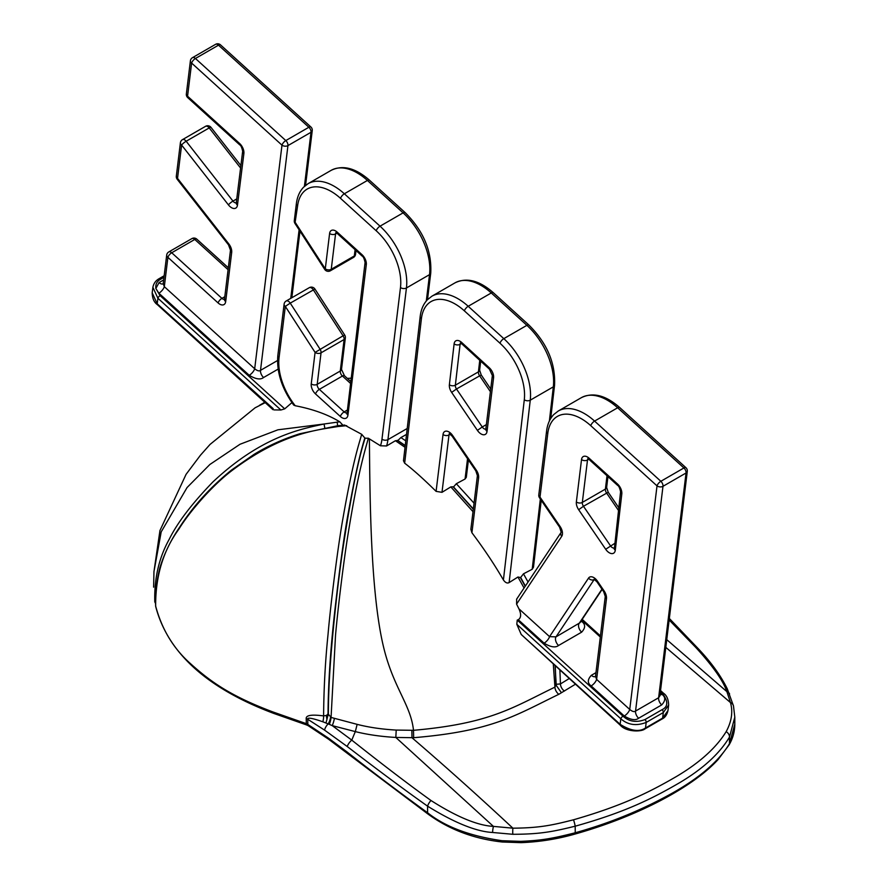 <?xml version="1.0" encoding="UTF-8"?>
<svg xmlns="http://www.w3.org/2000/svg" width="887" height="887" viewBox="0 0 887 887"><rect width="100%" height="100%" fill="white"/><g stroke="black" fill="none" stroke-linecap="round" stroke-linejoin="round"><path stroke-width="1.33" d="M344.544 425.05L361.685 434.308L365.012 438.222L368.338 438.222L380.468 445.784A47.953 27.685 -120 0 0 381.975 439.176L400.48 287.532A47.953 27.685 -120 0 0 376.21 230.764L340.53 198.355A47.953 27.685 -120 0 0 297.566 206.072L294.95 223.402L324.72 269.404A4.235 4.235 0 0 0 330.396 270.768A4.235 2.45 -120 0 0 331.25 269.271L335.563 233.924L336.894 233.159M297.566 206.072A4.235 2.75 -173 0 1 296.347 203.833L294.307 220.586A4.235 2.75 -173 0 0 295.515 222.837L325.285 268.828L329.598 233.492A8.471 4.89 60 0 1 337.193 232.128L362.007 254.669A8.471 4.89 60 0 1 366.298 264.703L347.937 415.116A8.471 4.89 60 0 1 340.342 416.48L315.528 393.939A8.471 4.89 60 0 1 311.237 383.905L315.085 352.394L285.315 306.403L279.05 357.727A47.953 27.685 -120 0 0 295.216 405.736C312.867 409.14 327.713 414.484 339.732 421.791L343.069 425.361M403.474 460.73L404.66 463.191C413.198 469.711 423.676 479.102 436.094 491.365L441.992 492.329L450.818 486.896L453.08 486.786L473.303 509.249M436.094 491.365L443.023 434.53A8.471 4.89 60 0 1 452.614 435.484L476.319 470.165A8.471 4.89 60 0 1 478.614 477.882A4.235 2.75 -173 0 1 477.406 475.643L470.864 529.284L471.917 532.743C484.114 548.986 494.613 564.731 503.417 579.976C505.379 582.726 507.286 583.591 509.127 582.582L517.964 577.005L520.37 577.526L525.204 586.285M516.678 599.091L516.578 604.114L518.917 608.804C521.368 614.148 521.157 617.795 518.285 619.725L517.243 620.091L516.811 624.304L521.234 634.493L620.135 724.335C630.823 730.988 639.283 732.207 645.503 727.994A2.417 1.397 60 0 1 645.082 728.804M346.706 425.671L338.002 426.525C317.723 429.951 282.177 432.734 232.15 470.409C212.159 485.477 189.374 511.932 178.886 529.107C163.241 550.494 155.491 576.151 155.646 606.054C161.844 629.193 173.275 648.22 189.94 663.143C211.405 682.68 232.028 696.594 273.196 712.05L306.314 723.659L306.226 718.769C305.738 715.266 311.525 714.312 323.6 715.909C323.822 688.257 325.296 661.081 328.035 634.405C330.862 601.608 338.368 543.587 343.014 518.03C353.037 460.686 358.603 445.474 361.685 434.308M155.646 602.85L154.781 601.597A3.027 2.461 170.5 0 0 154.815 601.963L154.781 601.597C154.172 578.457 158.995 557.668 169.251 539.229C177.389 522.731 191.925 503.65 212.869 481.974C261.787 436.06 301.225 429.02 324.054 424.008L339.732 421.791M368.338 438.222C364.812 451.35 358.459 470.365 348.358 532.289C343.79 559.93 337.858 608.737 335.53 635.236L331.062 717.428L357.139 724.357C368.848 727.362 381.876 729.269 396.212 730.079L413.486 730.311C490.156 723.537 512.209 707.859 554.94 687.126L553.311 664.363M338.002 426.525L337.781 425.727L299.861 433.743C283.552 438.843 268.284 445.729 254.048 454.377L231.551 470.021C210.707 486.885 193.444 505.878 179.762 527.022C170.958 539.873 164.35 553.399 159.948 567.58C156.7 580.331 155.258 593.048 155.613 605.743L155.691 606.497C167.721 652.743 207.081 688.39 273.773 713.425L306.569 724.934A3.027 0.82 108.4 0 1 306.314 723.659L307.833 724.446L307.745 719.268C307.179 717.261 312.213 718.093 322.813 721.774A6.054 1.807 99.1 0 0 323.6 715.909L326.638 715.377L328.035 713.802L331.062 717.428A6.054 1.253 103.9 0 1 329.343 724.357L332.248 725.633A6.054 0.998 105.9 0 0 334.399 718.315M365.012 438.222C361.475 447.791 356.031 471.973 348.658 510.746C344.389 533.431 339.754 567.026 334.732 611.553C330.463 649.617 328.234 683.7 328.035 713.802M348.658 510.746C354.667 477.461 360.067 453.179 364.856 437.901M365.156 438.067C358.137 459.588 350.531 497.784 342.315 552.668C338.701 577.759 334.532 613.97 331.893 644.494C329.554 670.894 328.378 694.244 328.378 714.523A6.054 3.781 155 0 1 327.669 716.275L326.959 719.335A6.054 1.641 78 0 1 326.438 715.432M322.813 721.774L329.343 724.357M306.569 724.934L308.21 725.688A3.027 1.386 122 0 1 307.833 724.446L328.268 738.017L347.205 752.087C372.185 771.801 398.984 792.024 427.589 812.747C445.041 826.739 469.844 836.064 502.02 840.71L520.758 841.364C539.795 840.466 550.173 839.202 575.197 832.771C609.28 823.291 641.234 810.308 671.038 793.832C699.178 778.221 718.658 761.512 729.469 743.705L734.802 724.147L734.802 717.173L729.469 737.13C719.523 753.673 702.914 768.863 679.664 782.678C651.058 799.309 624.326 812.414 575.197 826.196C553.388 831.529 540.649 834.246 512.819 834.29L492.595 832.483C476.108 831.562 454.443 822.792 427.589 806.172C405.381 790.483 378.605 770.603 347.249 746.532L324.587 730.134L307.745 719.268A6.054 3.371 -2 0 0 306.226 718.769M347.249 746.532A6.054 2.14 -52.2 0 1 351.773 740.124L332.248 725.633L355.321 731.609C367.506 734.647 381 736.587 395.824 737.441L413.652 737.707C492.995 731.043 515.292 715.354 558.843 694.299L575.275 684.309M669.153 619.991L695.896 647.565C712.904 666.115 723.227 680.806 726.874 691.627L730.467 702.559C733.083 711.84 731.642 721.541 726.154 731.675C716.186 747.785 699.699 762.676 676.692 776.358C648.397 792.812 621.887 805.839 573.523 819.788C552.246 825.187 539.839 827.97 512.886 828.181L493.427 826.396C477.55 825.52 456.727 816.894 430.993 800.506C408.962 784.662 382.552 764.539 351.773 740.124L355.321 731.609L357.139 724.357M555.074 665.96L556.238 685.086A6.054 1.087 101.5 0 0 556.304 684.265L560.462 683.932L569.044 678.655M556.204 685.352L561.138 692.315M520.458 577.725L523.474 573.822L528.053 582.016M520.602 577.404L525.37 586.041M453.346 487.174L456.317 483.725L474.046 503.173M453.479 486.896L473.348 508.938M397.609 440.75L400.902 437.568L405.78 440.839M397.797 440.495L405.237 445.529M555.251 666.115L556.005 684.21M559.897 670.339L560.462 683.932A6.054 3.581 59.4 0 0 564.454 691.062M660.538 690.529L663.543 693.268C666.747 695.43 668.443 699.355 668.643 705.032L663.299 712.549L646.179 722.439L645.503 727.994L662.622 718.104L667.966 710.587C666.991 714.8 665.05 717.594 662.134 718.958L645.015 728.848C641.822 731.952 626.322 732.23 620.224 725.145L521.234 634.493M405.037 447.314L395.425 440.717L386.577 445.973L380.468 445.784M473.004 511.677L450.818 486.896M524.062 588.003L517.964 577.005M523.474 573.822L532.2 569.266L533.486 567.181L541.236 500.29M456.317 483.725L465.065 479.013L466.296 477.328M400.902 437.568L406.534 434.386M602.129 589.411L579.91 622.785L555.994 636.866L549.552 636.633A6.054 2.395 -47.7 0 1 544.097 643.175L518.285 619.725M518.917 608.804L549.552 636.633L588.524 578.113A4.235 3.326 33.7 0 0 594.146 579.577L555.994 636.866A6.054 3.493 -120 0 0 558.555 645.492C555.473 647.931 550.65 647.155 544.097 643.175M687.292 471.341A4.235 4.235 0 0 0 685.928 467.693A4.235 1.674 132.3 0 0 683.91 467.97A4.235 2.45 60 0 1 686.05 472.993A4.235 2.75 -173 0 0 687.292 471.341L659.895 695.818L658.62 697.747L635.558 711.064C634.305 712.117 632.364 711.585 629.737 709.467L596.618 679.387L595.576 676.471M588.524 578.113A8.471 4.89 60 0 1 597.417 581.118L604.169 591.008A8.471 4.89 60 0 1 606.464 598.725L596.618 679.387A6.054 2.395 -47.7 0 1 591.163 685.928C587.327 683.112 587.394 679.564 591.363 675.306L595.964 672.645M659.995 694.976A6.054 2.395 132.3 0 0 661.89 694.288C665.727 697.115 665.66 700.652 661.691 704.921L638.618 718.237A6.054 3.493 -120 0 1 635.558 711.064L662.988 486.309A4.235 2.75 7 0 1 657.023 485.876L629.737 709.467A6.054 2.395 -47.7 0 1 624.271 716.009L591.163 685.928M638.618 718.237C635.591 720.665 630.801 719.922 624.271 716.009M547.789 433.388A4.235 2.75 -173 0 1 546.58 431.149L538.797 494.868A4.235 2.75 -173 0 0 540.006 497.108L547.789 433.388A47.953 27.685 -120 0 1 590.753 425.671L657.023 485.876A4.235 1.674 -47.7 0 1 660.848 481.286L594.578 421.092L617.64 407.776L683.91 467.97L660.848 481.286A4.235 2.45 -120 0 1 662.988 486.309L686.05 472.993L658.62 697.747A6.054 3.493 -120 0 0 661.691 704.921M516.578 604.114L561.726 536.325A8.471 4.89 60 0 0 560.129 526.556L540.006 497.108L539.507 497.773L559.63 527.222L561.194 532.255M259.459 405.337L264.803 402.254M295.216 405.736L293.675 405.06C281.756 388.417 276.478 371.897 277.842 355.476A4.235 2.75 -173 0 0 279.05 357.727M265.224 402.643L255.157 407.776L265.202 402.62M274.016 409.894L280.913 410.005L157.897 298.243L152.886 287.288L152.198 292.843L157.221 303.797L273.218 408.685M291.934 402.631L284.716 408.852L280.913 410.005M314.94 289.051L344.699 335.042L343.069 335.807L313.299 289.816A4.235 2.45 60 0 0 309.264 287.687A4.235 4.235 0 0 1 314.94 289.051L290.237 303.132A4.235 2.45 -120 0 0 286.191 301.003A4.235 4.235 0 0 0 284.106 304.152L277.842 355.476M344.699 335.042A4.235 4.235 0 0 1 345.353 337.858A4.235 2.75 -173 0 1 344.112 339.51L321.05 352.826A4.235 2.45 -120 0 0 320.007 349.123L290.237 303.132L285.315 306.403A4.235 2.75 -173 0 1 284.106 304.152M355.554 254.292A4.235 2.75 -173 0 1 354.312 255.955A4.235 2.45 60 0 1 353.458 257.452A4.235 4.235 0 0 0 355.554 254.292L356.009 250.5M395.425 440.717L397.564 440.628M525.215 586.263L520.37 577.526M558.843 694.299A6.054 3.404 60.6 0 1 554.94 687.126L556.082 684.398M311.237 383.905A4.235 2.75 7 0 0 317.202 384.337L321.05 352.826A4.235 2.75 7 0 1 315.085 352.394L343.069 335.807A4.235 2.45 60 0 1 344.112 339.51L340.275 371.021A4.235 2.45 -120 0 0 342.415 376.044L350.343 383.239M324.72 269.404L325.285 268.828A4.235 2.75 7 0 0 331.25 269.271L354.312 255.955L355.088 249.657M277.52 360.532L260.512 370.356C259.259 371.398 257.319 370.866 254.691 368.759L164.317 286.667A6.054 2.395 -47.7 0 1 158.862 293.209L155.857 288.475C155.369 284.339 156.877 281.312 160.403 279.372L163.973 277.309M284.716 408.852L160.081 295.626L155.857 288.475L159.061 282.576L163.663 279.926M278.152 369.114L263.572 377.518C260.545 379.958 255.755 379.215 249.225 375.301L158.862 293.209M580.42 622.031A6.054 2.395 132.3 0 0 581.717 621.454C585.608 624.337 585.575 627.907 581.617 632.176L558.555 645.492M660.405 691.627L662.389 693.423C668.31 701.273 668.199 706.695 662.079 709.678L644.949 719.568C636.4 722.805 629.083 721.674 623.007 716.164L517.243 620.091M249.225 375.301A6.054 2.395 -47.7 0 0 254.691 368.759L281.977 145.158L191.614 63.066L187.567 96.206L239.59 143.461A8.471 4.89 60 0 1 243.881 153.506L237.472 205.119A8.471 4.89 60 0 1 228.425 204.886L181.602 145.036L177.533 178.376L228.857 243.98A8.471 4.89 60 0 1 231.684 252.429L225.686 301.58A8.471 4.89 60 0 1 218.102 302.944L167.898 257.341L164.317 286.667L163.275 283.751M228.092 269.703L194.785 239.446A4.235 2.45 60 0 0 191.847 238.625A4.235 4.235 0 0 1 196.814 239.157A4.235 1.674 132.3 0 0 194.785 239.446L171.723 252.762A4.235 1.674 -47.7 0 0 167.898 257.341A4.235 2.75 -173 0 1 166.689 255.101L163.219 283.541M240.588 168.031L209.221 127.928A4.235 2.45 60 0 0 205.551 126.32A4.235 4.235 0 0 1 211.006 127.384A4.235 0.82 142 0 0 209.221 127.928L186.159 141.244A4.235 0.82 -38 0 0 181.602 145.036A4.235 2.75 -173 0 1 180.394 142.796L176.325 176.125A4.235 2.75 -173 0 0 177.533 178.376A4.235 0.82 142 0 0 177.2 179.252L228.513 244.856L230.476 250.189L224.478 299.34A4.235 2.45 60 0 1 221.916 298.365L171.723 252.762A4.235 2.45 -120 0 0 168.774 251.941A4.235 4.235 0 0 0 166.689 255.101M220.519 44.882L310.882 126.974A4.235 1.674 132.3 0 0 308.864 127.262L218.501 45.17A4.235 2.45 60 0 0 215.552 44.35A4.235 4.235 0 0 1 220.519 44.882A4.235 1.674 132.3 0 0 218.501 45.17L195.428 58.487A4.235 1.674 -47.7 0 0 191.614 63.066A4.235 2.75 -173 0 1 190.395 60.826L186.359 93.955A4.235 2.75 -173 0 0 187.567 96.206A4.235 1.674 132.3 0 0 187.711 97.603L239.734 144.869C240.876 145.324 241.852 147.453 242.672 151.256L236.264 202.868A4.235 2.45 60 0 1 232.971 201.094L186.159 141.244A4.235 2.45 -120 0 0 182.478 139.636A4.235 4.235 0 0 0 180.394 142.796M310.882 126.974A4.235 4.235 0 0 1 312.246 130.622A4.235 2.75 -173 0 1 311.004 132.285L287.942 145.601A4.235 2.75 7 0 1 281.977 145.158A4.235 1.674 -47.7 0 1 285.802 140.578L195.428 58.487A4.235 2.45 -120 0 0 192.49 57.666A4.235 4.235 0 0 0 190.395 60.826M644.949 719.568A2.417 1.397 -120 0 1 646.179 722.439C636.301 726.198 627.852 724.978 620.822 718.78L516.811 624.304M326.959 719.335L326.072 722.595M327.968 714.656L327.669 716.275M734.802 724.147L734.802 724.147C734.78 731.453 732.895 738.328 729.158 744.781L718.215 759.416C692.924 787.124 638.219 816.184 575.253 833.991L575.197 826.196A6.054 0.721 -105.1 0 0 573.523 819.788M243.881 153.506A4.235 2.75 -172.9 0 1 242.672 151.256M237.472 205.119A4.235 2.75 -172.9 0 1 236.264 202.868L236.652 202.713M503.417 579.976L524.295 399.76A47.953 27.685 -120 0 0 499.991 343.225L464.378 310.86A47.953 27.685 -120 0 0 421.392 318.81L404.66 463.191M478.614 477.882L471.917 532.743M451.649 392.398A8.471 4.89 60 0 1 449.376 384.758L454.111 343.901A8.471 4.89 60 0 1 461.75 342.526L489.325 367.795A8.471 4.89 60 0 1 493.571 377.795L487.041 431.381A8.471 4.89 60 0 1 483.371 434.763A8.471 4.89 60 0 1 477.417 430.383L451.649 392.398L456.483 388.994A4.235 2.45 60 0 1 455.353 385.18L460.087 344.322A4.235 2.45 60 0 1 460.608 343.047M581.528 459.588A8.471 4.89 60 0 1 589.123 458.224L617.496 483.992A8.471 4.89 60 0 1 621.798 493.992L615.29 550.184A8.471 4.89 60 0 1 611.653 553.61A8.471 4.89 60 0 1 605.688 549.264L578.657 509.703A8.471 4.89 60 0 1 576.362 501.987L581.528 459.588A4.235 2.75 7 0 0 587.504 460.02A4.235 2.45 60 0 1 588.026 458.779M153.617 587.161L153.961 571.616L161.201 531.867L187.068 487.54L209.886 464.478L240.011 444.265L277.919 429.807L324.054 424.008L324.731 427.667M413.652 737.707L413.486 730.311C410.936 705.475 394.194 688.656 384.293 649.994C370.655 596.818 369.946 502.33 369.402 438.865M324.587 730.134A6.054 2.561 -56 0 1 328.223 723.847A6.054 1.785 109.9 0 0 330.541 717.206M492.595 832.483A6.054 1.12 -81.1 0 1 493.427 826.396L395.824 737.441L396.212 730.079M512.819 834.29A6.054 0.798 -88.8 0 1 512.886 828.181C478.481 796.105 444.842 765.958 411.989 737.74L411.867 730.345M669.33 618.461L697.659 648.053C710.897 661.957 720.776 675.572 727.318 688.889L733.482 705.908A6.054 5.1 167.2 0 0 730.467 702.559L665.804 647.366M597.417 581.118L596.918 581.783L603.67 591.662L605.256 596.485L595.521 676.26M604.169 591.008L603.67 591.662M606.464 598.725A4.235 2.75 -173 0 1 605.256 596.485M595.421 676.559A6.054 3.493 60 0 1 591.363 675.306M590.753 425.671A4.235 1.674 -47.7 0 1 594.578 421.092A52.189 30.136 -120 0 0 558.311 410.98L553.765 414.539C549.829 418.708 547.423 424.252 546.58 431.149M560.129 526.556L559.63 527.222M561.726 536.325A4.235 3.326 -146.3 0 1 561.161 532.3L516.567 599.257M317.202 384.337L340.275 371.021A4.235 2.75 -173 0 0 341.506 369.369L344.444 375.755A4.235 1.674 132.3 0 0 342.415 376.044L319.353 389.36A4.235 2.45 60 0 1 317.202 384.337M340.53 198.355A4.235 1.674 -47.7 0 1 344.344 193.776A52.189 30.136 -120 0 0 308.077 183.664L331.15 170.348A52.189 30.136 60 0 1 367.418 180.449L403.097 212.869A52.189 30.136 60 0 1 429.519 274.648L426.303 300.959M331.15 170.348C342.726 164.672 355.487 167.942 369.435 180.172A4.235 1.674 132.3 0 0 367.418 180.449L344.344 193.776L380.035 226.185L403.097 212.869A4.235 1.674 132.3 0 1 405.126 212.581C423.343 230.786 431.891 250.921 430.749 272.996A4.235 2.75 -173 0 1 429.519 274.648L406.446 287.965A52.189 30.136 -120 0 0 380.035 226.185A4.235 1.674 -47.7 0 0 376.21 230.764M386.577 445.973A52.189 30.136 -120 0 0 387.941 439.619L407.211 428.488M509.127 582.582L530.26 400.17L553.333 386.854L549.375 421.015M540.338 498.982L532.2 569.266M524.295 399.76A4.235 2.728 6.6 0 0 530.26 400.17A52.189 30.136 -120 0 0 503.816 338.646L468.203 306.281A52.189 30.136 -120 0 0 431.936 296.18L427.401 299.739C423.409 303.964 420.992 309.585 420.172 316.592L403.474 460.785M499.991 343.225A4.235 1.674 -47.7 0 1 503.816 338.646L526.889 325.329A52.189 30.136 60 0 1 553.333 386.854A4.235 2.728 -173.4 0 0 554.563 385.202L550.705 418.531M464.378 310.86A4.235 1.674 -47.7 0 1 468.203 306.281L491.265 292.965L526.889 325.329A4.235 1.674 132.3 0 1 528.907 325.041C547.046 343.125 555.595 363.182 554.563 385.202M421.392 318.81A4.235 2.728 -173.4 0 1 420.172 316.592M431.936 296.18L454.998 282.864A52.189 30.136 60 0 1 491.265 292.965A4.235 1.674 132.3 0 1 493.294 292.677L528.907 325.041M467.538 458.712L465.065 479.013M441.992 492.329L448.999 434.963L450.319 434.198M443.023 434.53A4.235 2.75 7 0 0 448.999 434.963A4.235 2.45 60 0 1 449.521 433.721M452.614 435.484L452.115 436.138L475.82 470.831L477.406 475.643M476.319 470.165L475.82 470.831M315.528 393.939A4.235 1.674 -47.7 0 1 319.353 389.36L344.167 411.901L347.05 410.237M347.937 415.116A4.235 2.75 -173 0 1 346.728 412.876A4.235 2.45 60 0 1 344.167 411.901A4.235 1.674 -47.7 0 0 340.342 416.48M329.598 233.492A4.235 2.75 7 0 0 335.563 233.924A4.235 2.45 60 0 1 336.095 232.682M337.193 232.128A4.235 1.674 132.3 0 0 337.337 233.536L362.151 256.077C363.282 256.52 364.258 258.649 365.078 262.463L347.105 412.721M362.007 254.669A4.235 1.674 132.3 0 0 362.151 256.077M366.298 264.703A4.235 2.75 -173 0 1 365.078 262.463M381.975 439.176A4.235 2.75 7 0 0 387.941 439.619L406.446 287.965A4.235 2.75 7 0 1 400.48 287.532M581.14 620.933L581.717 621.454M581.684 620.113L600.311 637.032M660.261 692.802L661.89 694.288M163.119 283.829A6.054 3.493 60 0 1 159.061 282.576M218.102 302.944A4.235 1.674 -47.7 0 1 221.916 298.365L224.799 296.702M228.425 204.886A4.235 0.82 -38 0 1 232.971 201.094L236.751 198.921M304.407 186.381L311.004 132.285A4.235 2.45 60 0 0 308.864 127.262L285.802 140.578A4.235 2.45 -120 0 1 287.942 145.601L260.512 370.356A6.054 3.493 -120 0 0 263.572 377.518M299.107 229.822L290.736 298.376M239.59 143.461A4.235 1.674 132.3 0 0 239.734 144.869M228.857 243.98A4.235 0.82 142 0 0 228.513 244.856M231.684 252.429A4.235 2.75 -173 0 1 230.476 250.189M225.686 301.58A4.235 2.75 -173 0 1 224.478 299.34L224.866 299.185M152.198 292.843C152.331 298.376 154.039 302.301 157.309 304.607A2.417 0.954 132.3 0 1 157.221 303.797L157.897 298.243A2.417 0.954 -47.7 0 1 160.081 295.626M152.886 287.288C153.639 283.585 155.591 280.791 158.718 278.906A2.417 1.397 60 0 1 160.403 279.372M620.19 725.111A2.417 0.954 132.3 0 1 620.135 724.335L620.822 718.78A2.417 0.954 -47.7 0 1 623.007 716.164M662.201 718.913A2.417 1.397 60 0 0 662.622 718.104L663.299 712.549A2.417 1.397 -120 0 0 662.079 709.678M663.543 693.257A2.417 0.954 132.3 0 0 662.389 693.423M619.658 407.488A4.235 1.674 132.3 0 0 617.64 407.776A52.189 30.136 60 0 0 581.373 397.664C592.948 391.987 605.71 395.258 619.658 407.488L685.928 467.693M601.963 589.156L579.056 623.55A6.054 3.493 -120 0 0 581.617 632.176M273.196 712.05A3.027 1.308 109.8 0 0 273.806 713.436M327.115 718.67A6.054 1.841 75.6 0 1 326.638 715.377M427.667 813.811A3.027 1.053 125.9 0 1 427.589 812.747L427.589 806.172A6.054 2.151 -54.4 0 1 430.993 800.506M729.214 744.681A3.027 2.628 29.8 0 0 729.469 743.705L729.469 737.13A6.054 5.244 -150.6 0 0 726.154 731.675M729.602 693.967A6.054 4.734 157.5 0 0 726.874 691.627L666.747 639.649M697.659 648.053A6.054 2.927 136.4 0 0 695.896 647.565M328.268 738.017A3.027 1.231 125 0 0 328.478 739.148L427.7 813.834C448.999 829.478 473.858 838.869 502.286 842.007L521.068 842.65C539.473 841.94 557.535 839.058 575.253 833.991M347.205 752.087A3.027 1.042 128.2 0 0 347.26 753.107M502.02 840.71L502.275 842.007M520.758 841.364L521.057 842.65M155.657 605.422L155.646 606.054A3.027 2.45 167.6 0 0 155.702 606.531M337.149 422.079L337.692 425.915M479.756 360.299L478.415 371.864A4.235 2.45 -120 0 0 479.545 375.678L490.4 391.677M480.699 361.164L479.645 370.201A4.235 2.728 -173.4 0 1 478.415 371.864L455.353 385.18A4.235 2.728 6.6 0 1 449.376 384.758M479.645 370.201L481.22 374.968L456.483 388.994L482.251 426.98L486.375 424.607M493.571 377.795A4.235 2.75 -173 0 1 492.363 375.545L485.821 429.131A4.235 2.45 60 0 1 482.251 426.98L477.417 430.383M487.041 431.381A4.235 2.75 -173 0 1 485.821 429.131L486.209 428.986M454.111 343.901A4.235 2.728 6.6 0 0 460.087 344.322L461.428 343.546M461.75 342.526A4.235 1.663 132.5 0 0 461.883 343.923L489.458 369.192L492.363 375.545M489.325 367.795A4.235 1.663 132.5 0 0 489.458 369.192M607.018 475.754L605.389 489.103A4.235 2.45 -120 0 0 606.542 492.961L618.427 510.358M607.95 476.596L606.63 487.451A4.235 2.75 -173 0 1 605.389 489.103L582.327 502.419L587.504 460.02L588.824 459.255M606.63 487.451L608.216 492.263L583.469 506.277A4.235 2.45 60 0 1 582.327 502.419A4.235 2.75 7 0 1 576.362 501.987M589.123 458.224A4.235 1.674 132.3 0 0 589.278 459.632L617.651 485.4C618.782 485.854 619.758 487.983 620.578 491.775L614.458 547.822M617.496 483.992A4.235 1.674 132.3 0 0 617.651 485.4M621.798 493.992A4.235 2.728 -173.4 0 1 620.578 491.775M615.29 550.184A4.235 2.728 -173.4 0 1 614.07 547.966M614.07 547.978A4.235 2.45 60 0 1 610.511 545.849L583.469 506.277L578.657 509.703M605.688 549.264L614.591 543.487M594.645 579.1L594.057 579.266L596.918 581.783M538.797 494.868A4.235 4.235 0 0 0 539.507 497.773M263.783 402.798L264.792 402.243M347.349 378.405L350.964 378.184M153.961 571.616L159.948 530.57L186.07 474.345L200.462 455.208L210.031 444.442L255.123 407.787M309.264 287.687L286.191 301.003M345.353 337.858L341.506 369.369M344.444 375.755L350.576 381.332M353.458 257.452L330.396 270.768M369.435 180.172L405.126 212.581M430.749 272.996L427.501 299.629M397.276 440.307L405.215 445.695M454.998 282.864C466.573 277.188 479.346 280.458 493.294 292.677M468.414 459.998L466.329 477.117M449.853 433.466L449.254 433.632L452.115 436.138M336.417 232.427L335.818 232.594L337.337 233.536M294.307 220.586A4.235 4.235 0 0 0 294.95 223.402M308.077 183.664L303.542 187.224C299.595 191.392 297.2 196.925 296.347 203.833M191.847 238.625L168.774 251.941M196.814 239.157L228.336 267.796M176.325 176.125A4.235 4.235 0 0 0 177.2 179.252M205.551 126.32L182.478 139.636M211.006 127.384L240.887 165.581M186.359 93.955A4.235 4.235 0 0 0 187.711 97.603M215.552 44.35L192.49 57.666M312.246 130.622L305.56 185.383M299.972 231.163L291.845 297.733M157.309 304.607L272.941 409.65M668.643 705.032L667.966 710.587M582.194 619.359L600.444 635.935M158.718 278.906L164.162 275.757M558.311 410.98L581.373 397.664M733.482 705.908L734.802 717.173M308.21 725.688L328.489 739.159M155.635 603.659L154.815 601.929M337.781 425.727L344.688 425.039M556.238 685.141L556.337 685.762M481.22 374.968L490.722 388.983M460.941 342.792L460.342 342.959L461.883 343.923M608.216 492.263L618.738 507.674M588.358 458.524L587.759 458.69L589.278 459.632"/></g></svg>

